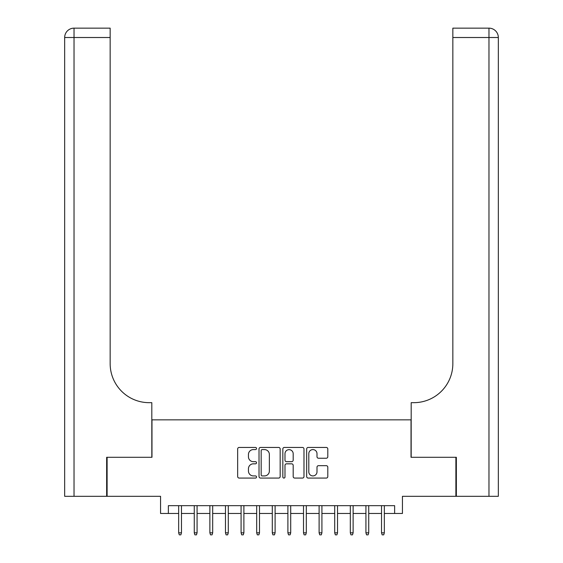 <?xml version="1.0" encoding="UTF-8"?>
<svg xmlns="http://www.w3.org/2000/svg" width="563" height="563" viewBox="0 0 563 563"><rect width="100%" height="100%" fill="white"/><g stroke="black" fill="none" stroke-linecap="round" stroke-linejoin="round"><path stroke-width="0.84" d="M256.531 448.507A1.07 1.07 0 0 0 255.461 447.437L239.184 447.437A1.534 1.534 0 0 0 237.656 448.971L237.656 476.537A1.534 1.534 0 0 0 239.184 478.071L255.461 478.071A1.07 1.07 0 0 0 256.531 477.002A1.07 1.07 0 0 0 255.461 475.925L253.357 475.925A4.898 4.898 0 0 1 248.452 471.027L248.452 468.726A4.898 4.898 0 0 1 253.357 463.828L255.461 463.828A1.07 1.07 0 0 0 256.531 462.751A1.07 1.07 0 0 0 255.461 461.681L253.357 461.681A4.898 4.898 0 0 1 248.452 456.783L248.452 454.482A4.898 4.898 0 0 1 253.357 449.584L255.461 449.584A1.07 1.07 0 0 0 256.531 448.507M326.266 458.233A1.534 1.534 0 0 0 327.8 456.706L327.8 448.971A1.534 1.534 0 0 0 326.266 447.437L308.193 447.437A1.534 1.534 0 0 0 306.659 448.971L306.659 476.537A1.534 1.534 0 0 0 308.193 478.071L326.266 478.071A1.534 1.534 0 0 0 327.8 476.537L327.8 467.199A1.534 1.534 0 0 0 326.266 465.664L318.531 465.664A1.534 1.534 0 0 0 316.997 467.199L316.997 471.829A4.096 4.096 0 0 1 312.901 475.925A4.096 4.096 0 0 1 308.805 471.829L308.805 453.679A4.096 4.096 0 0 1 312.901 449.584A4.096 4.096 0 0 1 316.997 453.679L316.997 456.706A1.534 1.534 0 0 0 318.531 458.233L326.266 458.233M168.365 513.47L168.365 505.665L394.635 505.665L394.635 513.47L402.439 513.47L402.439 496.306L455.889 496.306L455.889 457.29L411.025 457.29L411.025 419.843L151.975 419.843L151.975 457.29L107.111 457.29L107.111 496.306L160.561 496.306L160.561 513.47L178.661 513.47M280.163 448.971A1.534 1.534 0 0 0 278.629 447.437L260.556 447.437A1.534 1.534 0 0 0 259.022 448.971L259.022 476.537A1.534 1.534 0 0 0 260.556 478.071L278.629 478.071A1.534 1.534 0 0 0 280.163 476.537L280.163 448.971M284.371 447.437L302.444 447.437A1.534 1.534 0 0 1 303.978 448.971L303.978 476.537A1.534 1.534 0 0 1 302.444 478.071L294.709 478.071A1.534 1.534 0 0 1 293.182 476.537L293.182 465.355A1.534 1.534 0 0 0 291.648 463.828L286.518 463.828A1.534 1.534 0 0 0 284.984 465.355L284.984 477.002A1.07 1.07 0 0 1 283.914 478.071A1.07 1.07 0 0 1 282.837 477.002L282.837 448.971A1.534 1.534 0 0 1 284.371 447.437M181.469 513.47L194.27 513.47M197.078 513.47L209.872 513.47M212.68 513.47L225.474 513.47M228.289 513.47L241.084 513.47M243.892 513.47L256.686 513.47M259.494 513.47L272.295 513.47M275.103 513.47L287.897 513.47M290.705 513.47L303.506 513.47M306.314 513.47L319.108 513.47M321.916 513.47L334.711 513.47M337.526 513.47L350.32 513.47M353.128 513.47L365.922 513.47M368.73 513.47L381.531 513.47M384.339 513.47L394.635 513.47M262.238 449.584A1.07 1.07 0 0 0 261.169 450.653L261.169 474.855A1.07 1.07 0 0 0 262.238 475.925L264.462 475.925A4.898 4.898 0 0 0 269.36 471.027L269.36 454.482A4.898 4.898 0 0 0 264.462 449.584L262.238 449.584M293.182 453.757A4.096 4.096 0 0 0 289.079 449.661A4.096 4.096 0 0 0 284.984 453.757L284.984 460.147A1.534 1.534 0 0 0 286.518 461.681L291.648 461.681A1.534 1.534 0 0 0 293.182 460.147L293.182 453.757M178.661 532.823L179.287 534.85L180.85 534.85L181.469 532.823L178.661 532.823L178.661 505.665M181.469 532.823L181.469 505.665M106.646 457.29L151.82 457.29L151.82 402.672L149.167 402.672A39.016 39.016 0 0 1 110.158 363.663L110.158 37.51L74.027 37.51L74.027 496.306L106.646 496.306L106.646 457.29M74.027 496.306L64.668 496.306L64.668 37.51A9.36 9.36 0 0 1 74.027 28.15L110.158 28.15L110.158 37.51M149.167 402.672A39.016 39.016 0 0 1 110.158 363.663M74.027 28.15A9.36 9.36 0 0 0 64.668 37.51L74.027 37.51L74.027 28.15M456.354 457.29L411.18 457.29L411.18 402.672L413.833 402.672A39.016 39.016 0 0 0 452.842 363.663L452.842 28.15L488.973 28.15A9.36 9.36 0 0 1 498.332 37.51L498.332 496.306L456.354 496.306L456.354 457.29M413.833 402.672A39.016 39.016 0 0 0 452.842 363.663M488.973 496.306L488.973 28.15A9.36 9.36 0 0 1 498.332 37.51L452.842 37.51M194.27 532.823L194.889 534.85L196.452 534.85L197.078 532.823L194.27 532.823L194.27 505.665M197.078 532.823L197.078 505.665M209.872 532.823L210.499 534.85L212.054 534.85L212.68 532.823L209.872 532.823L209.872 505.665M212.68 532.823L212.68 505.665M225.474 532.823L226.101 534.85L227.663 534.85L228.289 532.823L225.474 532.823L225.474 505.665M228.289 532.823L228.289 505.665M241.084 532.823L241.71 534.85L243.265 534.85L243.892 532.823L241.084 532.823L241.084 505.665M243.892 532.823L243.892 505.665M256.686 532.823L257.312 534.85L258.874 534.85L259.494 532.823L256.686 532.823L256.686 505.665M259.494 532.823L259.494 505.665M272.295 532.823L272.914 534.85L274.477 534.85L275.103 532.823L272.295 532.823L272.295 505.665M275.103 532.823L275.103 505.665M287.897 532.823L288.523 534.85L290.086 534.85L290.705 532.823L287.897 532.823L287.897 505.665M290.705 532.823L290.705 505.665M303.506 532.823L304.126 534.85L305.688 534.85L306.314 532.823L303.506 532.823L303.506 505.665M306.314 532.823L306.314 505.665M319.108 532.823L319.735 534.85L321.29 534.85L321.916 532.823L319.108 532.823L319.108 505.665M321.916 532.823L321.916 505.665M334.711 532.823L335.337 534.85L336.899 534.85L337.526 532.823L334.711 532.823L334.711 505.665M337.526 532.823L337.526 505.665M350.32 532.823L350.946 534.85L352.501 534.85L353.128 532.823L350.32 532.823L350.32 505.665M353.128 532.823L353.128 505.665M365.922 532.823L366.548 534.85L368.111 534.85L368.73 532.823L365.922 532.823L365.922 505.665M368.73 532.823L368.73 505.665M381.531 532.823L382.15 534.85L383.713 534.85L384.339 532.823L381.531 532.823L381.531 505.665M384.339 532.823L384.339 505.665"/></g></svg>
